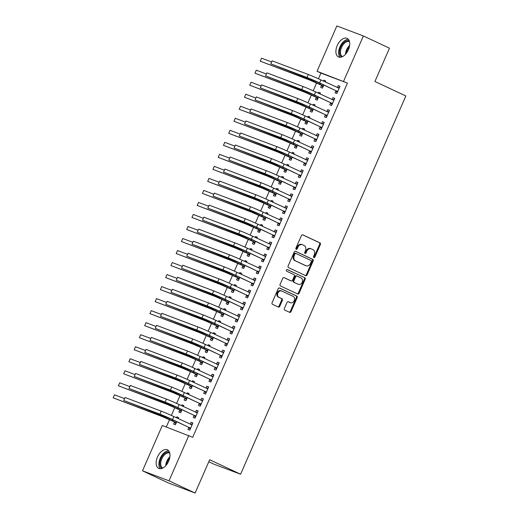 <?xml version="1.0" encoding="UTF-8"?>
<svg xmlns="http://www.w3.org/2000/svg" width="519" height="519" viewBox="0 0 519 519"><rect width="100%" height="100%" fill="white"/><g stroke="black" fill="none" stroke-linecap="round" stroke-linejoin="round"><path stroke-width="0.78" d="M313.872 257.554A0.902 0.733 110.7 0 0 314.897 257.035L320.372 244.501A1.291 1.044 110.7 0 0 319.938 242.873L302.862 234.873A1.291 1.044 110.7 0 0 301.403 235.607L295.921 248.147A0.902 0.733 110.7 0 0 297.251 248.77L297.958 247.148A4.126 3.348 110.7 0 1 302.454 244.709A4.126 3.348 110.7 0 1 302.642 244.793L304.069 245.461A4.126 3.348 110.7 0 1 305.451 250.658L304.744 252.279A0.902 0.733 110.7 0 0 306.074 252.902L306.781 251.28A4.126 3.348 110.7 0 1 311.277 248.848A4.126 3.348 110.7 0 1 311.465 248.925L312.892 249.594A4.126 3.348 110.7 0 1 314.274 254.79L313.567 256.418A0.902 0.733 110.7 0 0 313.872 257.554M313.599 257.314A0.902 0.733 110.7 0 0 314.177 256.769L319.659 244.228A1.291 1.044 110.7 0 0 319.224 242.6L302.558 234.796M295.953 249.042A0.902 0.733 110.7 0 0 296.531 248.497L297.244 246.875L297.958 247.148M304.776 253.175A0.902 0.733 110.7 0 0 305.354 252.636L306.067 251.008L306.781 251.28M157.471 456.999A10.244 5.962 115.1 0 1 167.403 449.83A10.244 5.962 115.1 0 1 168.656 461.216A10.244 5.962 115.1 0 1 158.717 468.378A10.244 5.962 115.1 0 1 157.471 456.999M337.22 45.555A10.244 5.962 115.1 0 1 347.159 38.393A10.244 5.962 115.1 0 1 348.405 49.779A10.244 5.962 115.1 0 1 338.472 56.941A10.244 5.962 115.1 0 1 337.22 45.555M284.373 308.455A1.291 1.044 110.7 0 0 284.808 310.083L289.596 312.328A1.291 1.044 110.7 0 0 291.062 311.588L297.147 297.666A1.291 1.044 110.7 0 0 296.712 296.038L279.637 288.039A1.291 1.044 110.7 0 0 278.171 288.778L272.086 302.7A1.291 1.044 110.7 0 0 272.52 304.329L278.307 307.04A1.291 1.044 110.7 0 0 279.773 306.301L282.375 300.339A1.291 1.044 110.7 0 0 281.94 298.717L279.073 297.374A3.445 2.803 110.7 0 1 277.873 293.125A3.445 2.803 110.7 0 1 281.668 290.99A3.445 2.803 110.7 0 1 281.83 291.062L293.073 296.323A3.445 2.803 110.7 0 1 294.273 300.572A3.445 2.803 110.7 0 1 290.478 302.707A3.445 2.803 110.7 0 1 290.316 302.642L288.441 301.76A1.291 1.044 110.7 0 0 286.975 302.499L284.373 308.455M188.825 435.493L169.019 480.821L142.498 470.817L162.304 425.489L192.692 437.309L347.438 83.098L317.051 71.278L336.857 25.95L363.378 35.96L343.572 81.288M363.378 35.96L389.471 48.183L374.919 81.489L405.852 95.983L240.595 474.236L209.67 459.743L195.118 493.05L169.019 480.821M305.633 275.621A1.291 1.044 110.7 0 0 307.099 274.888L313.184 260.96A1.291 1.044 110.7 0 0 312.749 259.338L295.674 251.339A1.291 1.044 110.7 0 0 294.208 252.072L288.123 266A1.291 1.044 110.7 0 0 288.558 267.622L305.633 275.621M305.166 279.313L299.08 293.241A1.291 1.044 110.7 0 1 297.614 293.975L280.539 285.975A1.291 1.044 110.7 0 1 280.104 284.347L282.712 278.392A1.291 1.044 110.7 0 1 284.172 277.652L291.101 280.896A1.291 1.044 110.7 0 0 292.56 280.163L294.292 276.212A1.291 1.044 110.7 0 0 293.858 274.583L286.65 271.203A0.902 0.733 110.7 0 1 287.37 269.556L304.731 277.691A1.291 1.044 110.7 0 1 305.166 279.313L304.445 279.04L298.36 292.969L299.08 293.241M208.787 461.754L214.075 464.226L240.595 474.236M194.067 415.524L193.211 417.477L195.008 418.152L198.154 410.938L196.364 410.263L195.514 412.216M183.376 406.546L183.823 405.527L182.026 404.852L181.644 405.735M179.73 410.114L178.873 412.067L180.67 412.741L182 409.686M204.57 391.475L203.72 393.428L205.511 394.103L208.664 386.889L206.873 386.214L206.017 388.167M193.879 382.503L194.327 381.478L192.536 380.803L192.147 381.686M190.233 386.065L189.383 388.017L191.174 388.692L192.51 385.643M215.08 367.433L214.224 369.385L216.014 370.06L219.167 362.846L217.377 362.171L216.52 364.117M204.389 358.454L204.83 357.435L203.039 356.761L202.657 357.643M200.743 362.022L199.886 363.975L201.677 364.649L203.013 361.594M225.583 343.383L224.727 345.336L226.524 346.011L229.677 338.797L227.88 338.122L227.03 340.075M214.892 334.405L215.34 333.386L213.543 332.711L213.16 333.594M211.246 337.973L210.396 339.926L212.187 340.6L213.517 337.551M236.087 319.334L235.237 321.287L237.027 321.968L240.18 314.754L238.39 314.073L237.533 316.026M225.395 310.362L225.843 309.343L224.052 308.662L223.663 309.551M221.749 313.93L220.899 315.876L222.69 316.558L224.026 313.502M246.596 295.292L245.74 297.244L247.531 297.919L250.683 290.705L248.893 290.03L248.043 291.976M235.905 286.313L236.346 285.294L234.556 284.62L234.173 285.502M232.259 289.881L231.403 291.834L233.2 292.508L234.53 289.453M257.1 271.242L256.25 273.195L258.04 273.87L261.193 266.656L259.396 265.981L258.546 267.934M246.408 262.264L246.856 261.245L245.065 260.57L244.676 261.453M242.762 265.832L241.912 267.785L243.703 268.459L245.039 265.41M267.603 247.2L266.753 249.146L268.544 249.827L271.697 242.613L269.906 241.932L269.05 243.885M256.918 238.221L257.359 237.202L255.569 236.521L255.179 237.41M253.272 241.789L252.416 243.735L254.206 244.417L255.543 241.361M278.113 223.151L277.256 225.103L279.053 225.778L282.2 218.564L280.409 217.889L279.559 219.842M267.421 214.172L267.869 213.153L266.072 212.479L265.689 213.361M263.775 217.74L262.925 219.693L264.716 220.367L266.046 217.312M288.616 199.101L287.766 201.054L289.557 201.729L292.71 194.515L290.919 193.84L290.063 195.793M277.925 190.129L278.372 189.104L276.582 188.429L276.192 189.312M274.279 193.691L273.429 195.644L275.219 196.318L276.556 193.269M299.126 175.059L298.269 177.011L300.06 177.686L303.213 170.472L301.422 169.797L300.572 171.744M288.434 166.08L288.875 165.061L287.085 164.387L286.702 165.269M284.788 169.648L283.932 171.601L285.729 172.276L287.059 169.22M309.629 151.01L308.779 152.962L310.57 153.637L313.723 146.423L311.925 145.748L311.076 147.701M298.938 142.031L299.385 141.012L297.595 140.338L297.205 141.22M295.292 145.599L294.442 147.552L296.232 148.226L297.569 145.177M320.132 126.96L319.282 128.913L321.073 129.594L324.226 122.38L322.435 121.699L321.579 123.652M309.441 117.988L309.888 116.97L308.098 116.288L307.709 117.177M305.801 121.556L304.945 123.503L306.735 124.184L308.072 121.128M330.642 102.918L329.786 104.87L331.583 105.545L334.729 98.331L332.939 97.656L332.089 99.609M319.951 93.939L320.398 92.92L318.601 92.246L318.218 93.128M316.305 97.507L315.448 99.46L317.245 100.135L318.575 97.079M347.438 83.098L320.917 73.088L318.439 78.771M316.596 82.988L313.184 90.793M311.342 95.009L307.929 102.814M306.087 107.031L302.674 114.842M300.838 119.059L297.426 126.863M295.583 131.08L292.171 138.884M290.329 143.101L286.916 150.912M285.074 155.123L281.668 162.934M279.825 167.15L276.413 174.955M274.57 179.172L271.158 186.983M269.316 191.193L265.91 199.004M264.067 203.221L260.655 211.025M258.812 215.242L255.4 223.047M253.557 227.264L250.152 235.075M248.309 239.291L244.897 247.096M243.054 251.313L239.642 259.117M237.799 263.334L234.387 271.145M232.551 275.362L229.139 283.166M227.296 287.383L223.884 295.188M222.041 299.405L218.629 307.216M216.786 311.432L213.38 319.237M211.538 323.454L208.125 331.258M206.283 335.475L202.871 343.286M201.028 347.496L197.622 355.307M195.78 359.524L192.367 367.329M190.525 371.546L187.112 379.357M185.27 383.567L181.864 391.378M180.022 395.595L176.609 403.399M174.767 407.616L171.354 415.421M169.512 419.637L166.301 426.994M325.205 81.918L325.647 80.899L323.856 80.218L323.467 81.107M321.559 85.486L320.703 87.432L322.494 88.113L323.83 85.058M335.89 90.896L335.04 92.843L336.831 93.524L339.984 86.31L338.193 85.629L337.337 87.581M314.696 105.96L315.143 104.942L313.353 104.267L312.963 105.149M311.05 109.528L310.2 111.481L311.99 112.156L313.327 109.107M325.387 114.939L324.537 116.892L326.328 117.566L329.481 110.352L327.684 109.678L326.834 111.63M304.192 130.01L304.634 128.991L302.843 128.316L302.46 129.199M300.546 133.578L299.69 135.53L301.487 136.205L302.817 133.149M314.884 138.988L314.027 140.941L315.818 141.616L318.971 134.402L317.18 133.727L316.331 135.673M293.683 154.059L294.13 153.04L292.34 152.359L291.95 153.241M290.037 157.62L289.187 159.573L290.977 160.254L292.314 157.199M304.374 163.031L303.524 164.984L305.315 165.658L308.468 158.444L306.677 157.77L305.821 159.722M283.179 178.101L283.627 177.083L281.83 176.408L281.447 177.29M279.533 181.669L278.684 183.622L280.474 184.297L281.804 181.241M293.871 187.08L293.014 189.033L294.811 189.707L297.964 182.493L296.167 181.819L295.317 183.771M272.676 202.151L273.117 201.132L271.327 200.457L270.944 201.34M269.03 205.719L268.174 207.671L269.964 208.346L271.301 205.29M283.368 211.129L282.511 213.075L284.302 213.757L287.455 206.543L285.664 205.861L284.808 207.814M262.166 226.193L262.614 225.175L260.823 224.5L260.434 225.382M258.52 229.761L257.671 231.714L259.461 232.389L260.798 229.34M272.858 235.172L272.008 237.125L273.798 237.799L276.951 230.585L275.161 229.911L274.304 231.863M251.663 250.242L252.111 249.224L250.314 248.549L249.931 249.431M248.017 253.81L247.161 255.763L248.958 256.438L250.288 253.382M262.355 259.221L261.498 261.174L263.295 261.848L266.442 254.634L264.651 253.96L263.801 255.912M241.153 274.292L241.601 273.273L239.81 272.592L239.421 273.481M237.514 277.86L236.658 279.806L238.448 280.487L239.784 277.431M251.845 283.27L250.995 285.216L252.785 285.898L255.938 278.684L254.148 278.002L253.291 279.955M230.65 298.334L231.098 297.316L229.307 296.641L228.918 297.523M227.004 301.902L226.154 303.855L227.945 304.53L229.281 301.481M241.341 307.313L240.492 309.266L242.282 309.94L245.435 302.726L243.638 302.052L242.788 304.004M220.147 322.383L220.588 321.365L218.797 320.69L218.415 321.572M216.501 325.951L215.644 327.904L217.442 328.579L218.771 325.523M230.838 331.362L229.982 333.315L231.772 333.989L234.925 326.775L233.135 326.101L232.285 328.047M209.637 346.433L210.085 345.414L208.294 344.733L207.905 345.615M205.991 349.994L205.141 351.947L206.932 352.628L208.268 349.572M220.328 355.405L219.479 357.357L221.269 358.032L224.422 350.818L222.632 350.143L221.775 352.096M199.134 370.475L199.581 369.457L197.784 368.782L197.402 369.664M195.488 374.043L194.638 375.996L196.429 376.671L197.758 373.615M209.825 379.454L208.969 381.407L210.766 382.081L213.912 374.867L212.122 374.193L211.272 376.145M188.631 394.524L189.072 393.506L187.281 392.831L186.892 393.713M184.985 398.092L184.128 400.045L185.919 400.72L187.255 397.664M199.315 403.503L198.466 405.449L200.256 406.13L203.409 398.916L201.619 398.235L200.762 400.188M178.121 418.567L178.568 417.548L176.778 416.874L176.389 417.756M174.475 422.135L173.625 424.088L175.416 424.763L176.752 421.713M188.812 427.546L187.962 429.498L189.753 430.173L192.906 422.959L191.109 422.284L190.259 424.237M195.118 493.05L168.591 483.04L142.498 470.817M320.917 73.088L317.051 71.278M323.856 80.218L325.588 81.035M338.193 85.629L339.926 86.446M318.601 92.246L320.333 93.057M332.939 97.656L334.671 98.467M313.353 104.267L315.085 105.078M327.684 109.678L329.422 110.489M308.098 116.288L309.83 117.106M322.435 121.699L324.167 122.51M302.843 128.316L304.575 129.127M317.18 133.727L318.913 134.538M297.595 140.338L299.327 141.149M311.925 145.748L313.658 146.559M292.34 152.359L294.072 153.17M306.677 157.77L308.409 158.58M287.085 164.387L288.817 165.198M301.422 169.797L303.154 170.608M281.83 176.408L283.569 177.219M296.167 181.819L297.9 182.63M276.582 188.429L278.314 189.24M290.919 193.84L292.651 194.651M271.327 200.457L273.059 201.268M285.664 205.861L287.396 206.679M266.072 212.479L267.804 213.29M280.409 217.889L282.141 218.7M260.823 224.5L262.556 225.311M275.161 229.911L276.893 230.721M255.569 236.521L257.301 237.339M269.906 241.932L271.638 242.749M250.314 248.549L252.046 249.36M264.651 253.96L266.383 254.771M245.065 260.57L246.797 261.381M259.396 265.981L261.135 266.792M239.81 272.592L241.543 273.409M254.148 278.002L255.88 278.82M234.556 284.62L236.288 285.431M248.893 290.03L250.625 290.841M229.307 296.641L231.039 297.452M243.638 302.052L245.37 302.862M224.052 308.662L225.784 309.48M238.39 314.073L240.122 314.884M218.797 320.69L220.53 321.501M233.135 326.101L234.867 326.912M213.543 332.711L215.281 333.522M227.88 338.122L229.612 338.933M208.294 344.733L210.026 345.544M222.632 350.143L224.364 350.954M203.039 356.761L204.771 357.572M217.377 362.171L219.109 362.982M197.784 368.782L199.517 369.593M212.122 374.193L213.854 375.003M192.536 380.803L194.268 381.614M206.873 386.214L208.606 387.025M187.281 392.831L189.013 393.642M201.619 398.235L203.351 399.053M182.026 404.852L183.758 405.663M196.364 410.263L198.096 411.074M176.778 416.874L178.51 417.685M191.109 422.284L192.847 423.095M310.751 248.659A4.126 3.348 110.7 0 0 310.557 248.575A4.126 3.348 110.7 0 0 306.067 251.008M301.928 244.52A4.126 3.348 110.7 0 0 301.734 244.443A4.126 3.348 110.7 0 0 297.244 246.875M305.224 275.433A1.291 1.044 110.7 0 0 306.379 274.616L312.464 260.694A1.291 1.044 110.7 0 0 312.029 259.065L295.363 251.254M311.283 261.634A0.902 0.733 110.7 0 0 310.985 260.499L295.992 253.48A0.902 0.733 110.7 0 0 294.967 253.992L294.221 255.705A4.126 3.348 110.7 0 0 295.609 260.901L305.853 265.702A4.126 3.348 110.7 0 0 306.048 265.786A4.126 3.348 110.7 0 0 310.537 263.347L311.283 261.634M295.908 253.447L295.279 253.207A0.902 0.733 110.7 0 0 294.254 253.72L294.967 253.992M305.529 265.579A4.126 3.348 110.7 0 1 305.328 265.514A4.126 3.348 110.7 0 1 305.133 265.43L294.889 260.629A4.126 3.348 110.7 0 1 293.501 255.432L294.254 253.72M297.205 293.786A1.291 1.044 110.7 0 0 298.36 292.969M283.867 277.574L290.381 280.63A1.291 1.044 110.7 0 0 290.504 280.675M287.111 269.497L304.731 277.691M298.282 284.263A3.445 2.803 110.7 0 0 298.444 284.334A3.445 2.803 110.7 0 0 302.246 282.2A3.445 2.803 110.7 0 0 301.046 277.95L297.082 276.095A1.291 1.044 110.7 0 0 295.616 276.835L293.89 280.785A1.291 1.044 110.7 0 0 294.325 282.407L297.569 283.997A3.445 2.803 110.7 0 0 297.731 284.062A3.445 2.803 110.7 0 0 297.9 284.12M296.959 276.05L296.368 275.823A1.291 1.044 110.7 0 0 294.902 276.562L295.616 276.835M297.569 283.997L293.605 282.141A1.291 1.044 110.7 0 1 293.177 280.513L294.902 276.562M304.445 279.04A1.291 1.044 110.7 0 0 304.011 277.418M289.926 302.493A3.445 2.803 110.7 0 1 289.758 302.441A3.445 2.803 110.7 0 1 289.596 302.369L288.136 301.682M281.116 290.789A3.445 2.803 110.7 0 0 280.954 290.718A3.445 2.803 110.7 0 0 277.159 292.859A3.445 2.803 110.7 0 0 278.359 297.102L279.073 297.374M277.899 306.846A1.291 1.044 110.7 0 0 279.053 306.028L281.661 300.073A1.291 1.044 110.7 0 0 281.227 298.444L278.359 297.102M289.187 312.133A1.291 1.044 110.7 0 0 290.342 311.322L296.427 297.393A1.291 1.044 110.7 0 0 295.999 295.772L279.326 287.961M322.909 87.166L321.319 85.187L309.564 80.004L260.233 61.171L307.144 78.875A9.848 0.363 23.6 0 1 319.769 84.299L323.35 86.16M261.544 58.167L260.233 61.171L261.544 58.167L271.456 61.904M321.319 85.187L323.11 85.862M339.134 88.256L320.924 79.913L319.613 82.917L337.687 91.571M337.298 87.581L339.452 87.523M337.246 92.577L335.657 90.598L317.816 82.242L270.821 63.843L306.988 77.493A9.848 0.363 23.6 0 1 319.613 82.917M272.138 60.84L270.821 63.843L272.138 60.84L308.299 74.489A9.848 0.363 23.6 0 1 320.924 79.913M335.657 90.598L337.447 91.273M317.654 99.187L316.065 97.209L304.309 92.032L254.978 73.192L301.896 90.896A9.848 0.363 23.6 0 1 314.52 96.32L318.095 98.182M256.289 70.188L254.978 73.192L256.289 70.188L266.208 73.932M316.065 97.209L317.862 97.89M312.406 111.215L310.816 109.237L299.054 104.053L249.723 85.213L296.641 102.924A9.848 0.363 23.6 0 1 309.266 108.348L312.84 110.203M251.04 82.21L249.723 85.213L251.04 82.21L260.953 85.953M310.816 109.237L312.607 109.911M333.879 100.284L315.669 91.934L314.358 94.938L332.432 103.592M332.043 99.609L334.197 99.544M331.991 104.598L330.402 102.619L312.568 94.263L265.572 75.871L301.734 89.515A9.848 0.363 23.6 0 1 314.358 94.938M266.883 72.861L265.572 75.871L266.883 72.861L303.044 86.511A9.848 0.363 23.6 0 1 315.669 91.934M330.402 102.619L332.192 103.3M328.624 112.305L310.42 103.956L309.103 106.966L327.178 115.614M326.795 111.63L328.949 111.572M326.736 116.626L325.154 114.647L307.313 106.285L260.317 87.893L296.479 101.536A9.848 0.363 23.6 0 1 309.103 106.966M261.628 84.889L260.317 87.893L261.628 84.889L297.796 98.532A9.848 0.363 23.6 0 1 310.42 103.956M325.154 114.647L326.944 115.322M341.762 56.96A8.862 5.164 115.1 0 1 340.029 55.053A8.862 5.164 115.1 0 1 341.872 44.906A8.862 5.164 115.1 0 1 349.281 40.91M349.527 41.754A8.207 4.781 -64.9 0 0 349.488 41.728A8.207 4.781 -64.9 0 0 342.624 45.432A8.207 4.781 -64.9 0 0 340.918 54.826A8.207 4.781 -64.9 0 0 342.521 56.59A8.207 4.781 -64.9 0 0 342.566 56.61M348.431 39.386A10.172 5.923 -64.9 0 0 340.704 45.348A10.172 5.923 -64.9 0 0 339.218 55.955A10.172 5.923 -64.9 0 0 340.042 57.278M162.006 468.398A8.862 5.164 115.1 0 1 160.28 466.49A8.862 5.164 115.1 0 1 162.116 456.344A8.862 5.164 115.1 0 1 169.525 452.347M169.771 453.191A8.207 4.781 -64.9 0 0 169.732 453.171A8.207 4.781 -64.9 0 0 162.869 456.869A8.207 4.781 -64.9 0 0 161.169 466.263A8.207 4.781 -64.9 0 0 162.771 468.034A8.207 4.781 -64.9 0 0 162.81 468.054M168.675 450.829A10.172 5.923 -64.9 0 0 160.948 456.791A10.172 5.923 -64.9 0 0 159.463 467.398A10.172 5.923 -64.9 0 0 160.293 468.722M307.151 123.237L305.561 121.258L293.806 116.074L244.475 97.241L291.386 114.946A9.848 0.363 23.6 0 1 304.011 120.369L307.592 122.231M245.785 94.231L244.475 97.241L245.785 94.231L255.698 97.974M305.561 121.258L307.352 121.933M301.896 135.258L300.306 133.279L288.551 128.102L239.22 109.262L286.138 126.967A9.848 0.363 23.6 0 1 298.762 132.39L302.337 134.252M240.531 106.259L239.22 109.262L240.531 106.259L250.443 109.996M300.306 133.279L302.103 133.96M323.376 124.326L305.166 115.984L303.855 118.987L321.929 127.642M321.54 123.652L323.694 123.593M321.488 128.647L319.899 126.668L302.058 118.313L255.063 99.914L291.23 113.564A9.848 0.363 23.6 0 1 303.855 118.987M256.38 96.91L255.063 99.914L256.38 96.91L292.541 110.553A9.848 0.363 23.6 0 1 305.166 115.984M319.899 126.668L321.689 127.343M318.121 136.354L299.911 128.005L298.6 131.009L316.674 139.663M316.285 135.68L318.439 135.615M316.233 140.668L314.644 138.69L296.81 130.334L249.814 111.935L285.975 125.585A9.848 0.363 23.6 0 1 298.6 131.009M251.125 108.932L249.814 111.935L251.125 108.932L287.286 122.581A9.848 0.363 23.6 0 1 299.911 128.005M314.644 138.69L316.434 139.371M296.647 147.286L295.058 145.307L283.296 140.124L233.965 121.284L280.883 138.988A9.848 0.363 23.6 0 1 293.507 144.418L297.082 146.274M235.282 118.28L233.965 121.284L235.282 118.28L245.195 122.023M295.058 145.307L296.849 145.982M312.866 148.376L294.662 140.026L293.345 143.036L311.419 151.684M311.037 147.701L313.191 147.643M310.978 152.69L309.389 150.718L291.555 142.355L244.559 123.963L280.721 137.606A9.848 0.363 23.6 0 1 293.345 143.036M245.87 120.953L244.559 123.963L245.87 120.953L282.038 134.603A9.848 0.363 23.6 0 1 294.662 140.026M309.389 150.718L311.186 151.392M291.393 159.307L289.803 157.328L278.048 152.145L228.717 133.312L275.628 151.016A9.848 0.363 23.6 0 1 288.253 156.44L291.834 158.301M230.027 130.301L228.717 133.312L230.027 130.301L239.94 134.045M289.803 157.328L291.594 158.003M307.611 160.397L289.407 152.054L288.09 155.058L306.171 163.712M305.782 159.722L307.936 159.664M305.73 164.718L304.14 162.739L286.3 154.383L239.304 135.984L275.466 149.634A9.848 0.363 23.6 0 1 288.09 155.058M240.621 132.981L239.304 135.984L240.621 132.981L276.783 146.624A9.848 0.363 23.6 0 1 289.407 152.054M304.14 162.739L305.931 163.414M286.138 171.328L284.548 169.35L272.793 164.173L223.462 145.333L270.38 163.037A9.848 0.363 23.6 0 1 283.004 168.461L286.579 170.323M224.772 142.329L223.462 145.333L224.772 142.329L234.685 146.066M284.548 169.35L286.339 170.031M302.363 172.425L284.153 164.075L282.842 167.079L300.916 175.733M300.527 171.75L302.681 171.685M300.475 176.739L298.886 174.76L281.051 166.404L234.05 148.006L270.217 161.656A9.848 0.363 23.6 0 1 282.842 167.079M235.367 145.002L234.05 148.006L235.367 145.002L271.528 158.652A9.848 0.363 23.6 0 1 284.153 164.075M298.886 174.76L300.676 175.441M280.883 183.35L279.3 181.378L267.538 176.194L218.207 157.354L265.125 175.059A9.848 0.363 23.6 0 1 277.749 180.489L281.324 182.344M219.524 154.351L218.207 157.354L219.524 154.351L229.437 158.094M279.3 181.378L281.09 182.052M297.108 184.446L278.904 176.097L277.587 179.107L295.661 187.755M295.279 183.771L297.432 183.713M295.22 188.76L293.631 186.788L275.797 178.426L228.801 160.034L264.962 173.677A9.848 0.363 23.6 0 1 277.587 179.107M230.112 157.023L228.801 160.034L230.112 157.023L266.279 170.673A9.848 0.363 23.6 0 1 278.904 176.097M293.631 186.788L295.428 187.463M275.634 195.378L274.045 193.399L262.29 188.215L212.952 169.382L259.87 187.087A9.848 0.363 23.6 0 1 272.494 192.51L276.076 194.372M214.269 166.372L212.952 169.382L214.269 166.372L224.182 170.115M274.045 193.399L275.836 194.074M291.853 196.467L273.649 188.125L272.332 191.128L290.406 199.783M290.024 195.793L292.178 195.734M289.972 200.788L288.382 198.809L270.542 190.454L223.546 172.055L259.708 185.705A9.848 0.363 23.6 0 1 272.332 191.128M224.857 169.051L223.546 172.055L224.857 169.051L261.025 182.694A9.848 0.363 23.6 0 1 273.649 188.125M288.382 198.809L290.173 199.484M270.38 207.399L268.79 205.42L257.035 200.243L207.704 181.403L254.621 199.108A9.848 0.363 23.6 0 1 267.246 204.531L270.821 206.393M209.014 178.4L207.704 181.403L209.014 178.4L218.927 182.137M268.79 205.42L270.581 206.101M286.605 208.495L268.394 200.146L267.084 203.15L285.158 211.804M284.769 207.814L286.923 207.756M284.717 212.809L283.127 210.831L265.287 202.475L218.291 184.076L254.459 197.726A9.848 0.363 23.6 0 1 267.084 203.15M219.608 181.073L218.291 184.076L219.608 181.073L255.77 194.722A9.848 0.363 23.6 0 1 268.394 200.146M283.127 210.831L284.918 211.505M265.125 219.42L263.535 217.448L251.78 212.265L202.449 193.425L249.367 211.129A9.848 0.363 23.6 0 1 261.991 216.559L265.566 218.415M203.759 190.421L202.449 193.425L203.759 190.421L213.679 194.164M263.535 217.448L265.332 218.123M281.35 220.517L263.139 212.167L261.829 215.177L279.903 223.825M279.514 219.842L281.674 219.784M279.462 224.831L277.873 222.859L260.038 214.496L213.043 196.104L249.204 209.747A9.848 0.363 23.6 0 1 261.829 215.177M214.353 193.094L213.043 196.104L214.353 193.094L250.515 206.744A9.848 0.363 23.6 0 1 263.139 212.167M277.873 222.859L279.67 223.533M259.876 231.448L258.287 229.469L246.531 224.286L197.194 205.453L244.112 223.157A9.848 0.363 23.6 0 1 256.736 228.581L260.317 230.442M198.511 202.442L197.194 205.453L198.511 202.442L208.424 206.186M258.287 229.469L260.077 230.144M276.095 232.538L257.891 224.189L256.574 227.199L274.648 235.853M274.266 231.863L276.419 231.805M274.214 236.859L272.624 234.88L254.784 226.524L207.788 208.125L243.949 221.775A9.848 0.363 23.6 0 1 256.574 227.199M209.099 205.122L207.788 208.125L209.099 205.122L245.266 218.765A9.848 0.363 23.6 0 1 257.891 224.189M272.624 234.88L274.415 235.555M254.621 243.469L253.032 241.491L241.277 236.307L191.946 217.474L238.857 235.178A9.848 0.363 23.6 0 1 251.481 240.602L255.063 242.464M193.256 214.47L191.946 217.474L193.256 214.47L203.169 218.207M253.032 241.491L254.823 242.165M270.847 244.559L252.636 236.216L251.326 239.22L269.4 247.874M269.011 243.885L271.165 243.826M268.959 248.88L267.369 246.901L249.529 238.545L202.533 220.147L238.701 233.797A9.848 0.363 23.6 0 1 251.326 239.22M203.85 217.143L202.533 220.147L203.85 217.143L240.012 230.793A9.848 0.363 23.6 0 1 252.636 236.216M267.369 246.901L269.16 247.576M249.367 255.491L247.777 253.519L236.022 248.335L186.691 229.495L233.608 247.2A9.848 0.363 23.6 0 1 246.233 252.63L249.808 254.485M188.001 226.492L186.691 229.495L188.001 226.492L197.921 230.235M247.777 253.519L249.574 254.193M265.592 256.587L247.381 248.238L246.071 251.241L264.145 259.896M263.756 255.912L265.91 255.848M263.704 260.901L262.114 258.923L244.28 250.567L197.285 232.175L233.446 245.818A9.848 0.363 23.6 0 1 246.071 251.241M198.595 229.164L197.285 232.175L198.595 229.164L234.757 242.814A9.848 0.363 23.6 0 1 247.381 248.238M262.114 258.923L263.905 259.604M244.118 267.519L242.529 265.54L230.767 260.356L181.436 241.523L228.354 259.228A9.848 0.363 23.6 0 1 240.978 264.651L244.553 266.513M182.753 238.513L181.436 241.523L182.753 238.513L192.666 242.256M242.529 265.54L244.319 266.215M260.337 268.608L242.133 260.259L240.816 263.269L258.89 271.917M258.507 267.934L260.661 267.875M258.456 272.929L256.866 270.95L239.025 262.595L192.03 244.196L228.191 257.846A9.848 0.363 23.6 0 1 240.816 263.269M193.34 241.192L192.03 244.196L193.34 241.192L229.508 254.835A9.848 0.363 23.6 0 1 242.133 260.259M256.866 270.95L258.657 271.625M238.863 279.54L237.274 277.561L225.518 272.378L176.188 253.544L223.099 271.249A9.848 0.363 23.6 0 1 235.723 276.672L239.304 278.534M177.498 250.541L176.188 253.544L177.498 250.541L187.411 254.278M237.274 277.561L239.064 278.236M255.089 280.63L236.878 272.287L235.568 275.291L253.642 283.945M253.253 279.955L255.406 279.897M253.201 284.95L251.611 282.972L233.771 274.616L186.775 256.217L222.943 269.867A9.848 0.363 23.6 0 1 235.568 275.291M188.092 253.214L186.775 256.217L188.092 253.214L224.253 266.857A9.848 0.363 23.6 0 1 236.878 272.287M251.611 282.972L253.402 283.646M233.608 291.561L232.019 289.583L220.264 284.406L170.933 265.566L217.85 283.27A9.848 0.363 23.6 0 1 230.475 288.694L234.05 290.556M172.243 262.562L170.933 265.566L172.243 262.562L182.156 266.299M232.019 289.583L233.816 290.264M249.834 292.658L231.623 284.308L230.313 287.312L248.387 295.966M247.998 291.983L250.152 291.918M247.946 296.972L246.356 294.993L228.522 286.637L181.527 268.245L217.688 281.888A9.848 0.363 23.6 0 1 230.313 287.312M182.837 265.235L181.527 268.245L182.837 265.235L218.999 278.885A9.848 0.363 23.6 0 1 231.623 284.308M246.356 294.993L248.147 295.674M228.36 303.589L226.771 301.61L215.009 296.427L165.678 277.587L212.595 295.298A9.848 0.363 23.6 0 1 225.22 300.722L228.795 302.577M166.995 274.583L165.678 277.587L166.995 274.583L176.908 278.327M226.771 301.61L228.561 302.285M244.579 304.679L226.375 296.33L225.058 299.34L243.132 307.988M242.749 304.004L244.903 303.946M242.691 309L241.101 307.021L223.267 298.659L176.272 280.266L212.433 293.91A9.848 0.363 23.6 0 1 225.058 299.34M177.582 277.263L176.272 280.266L177.582 277.263L213.75 290.906A9.848 0.363 23.6 0 1 226.375 296.33M241.101 307.021L242.898 307.696M223.105 315.61L221.516 313.632L209.76 308.448L160.429 289.615L207.341 307.319A9.848 0.363 23.6 0 1 219.965 312.743L223.546 314.605M161.74 286.605L160.429 289.615L161.74 286.605L171.653 290.348M221.516 313.632L223.306 314.306M239.324 316.7L221.12 308.357L219.803 311.361L237.884 320.015M237.494 316.026L239.648 315.967M237.443 321.021L235.853 319.042L218.012 310.686L171.017 292.288L207.178 305.938A9.848 0.363 23.6 0 1 219.803 311.361M172.334 289.284L171.017 292.288L172.334 289.284L208.495 302.927A9.848 0.363 23.6 0 1 221.12 308.357M235.853 319.042L237.644 319.717M217.85 327.632L216.261 325.653L204.505 320.476L155.175 301.636L202.092 319.341A9.848 0.363 23.6 0 1 214.717 324.764L218.291 326.626M156.485 298.633L155.175 301.636L156.485 298.633L166.398 302.369M216.261 325.653L218.051 326.334M234.075 328.728L215.865 320.379L214.555 323.382L232.629 332.037M232.24 328.053L234.393 327.989M232.188 333.042L230.598 331.064L212.764 322.708L165.762 304.309L201.93 317.959A9.848 0.363 23.6 0 1 214.555 323.382M167.079 301.305L165.762 304.309L167.079 301.305L203.24 314.955A9.848 0.363 23.6 0 1 215.865 320.379M230.598 331.064L232.389 331.745M212.595 339.66L211.012 337.681L199.251 332.497L149.92 313.658L196.837 331.362A9.848 0.363 23.6 0 1 209.462 336.792L213.037 338.648M151.237 310.654L149.92 313.658L151.237 310.654L161.15 314.397M211.012 337.681L212.803 338.356M228.821 340.749L210.617 332.4L209.3 335.41L227.374 344.058M226.991 340.075L229.145 340.016M226.933 345.064L225.343 343.091L207.509 334.729L160.514 316.337L196.675 329.98A9.848 0.363 23.6 0 1 209.3 335.41M161.824 313.327L160.514 316.337L161.824 313.327L197.992 326.976A9.848 0.363 23.6 0 1 210.617 332.4M225.343 343.091L227.14 343.766M207.347 351.681L205.758 349.702L194.002 344.519L144.665 325.685L191.582 343.39A9.848 0.363 23.6 0 1 204.207 348.813L207.788 350.675M145.982 322.675L144.665 325.685L145.982 322.675L155.895 326.419M205.758 349.702L207.548 350.377M223.566 352.771L205.362 344.428L204.045 347.432L222.119 356.086M221.736 352.096L223.89 352.038M221.684 357.091L220.095 355.113L202.254 346.757L155.259 328.358L191.42 342.008A9.848 0.363 23.6 0 1 204.045 347.432M156.569 325.355L155.259 328.358L156.569 325.355L192.737 338.998A9.848 0.363 23.6 0 1 205.362 344.428M220.095 355.113L221.885 355.787M202.092 363.702L200.503 361.724L188.747 356.547L139.416 337.707L186.334 355.411A9.848 0.363 23.6 0 1 198.959 360.835L202.533 362.697M140.727 334.703L139.416 337.707L140.727 334.703L150.64 338.44M200.503 361.724L202.293 362.405M218.317 364.799L200.107 356.449L198.796 359.453L216.871 368.107M216.481 364.124L218.635 364.059M216.429 369.113L214.84 367.134L196.999 358.778L150.004 340.38L186.172 354.029A9.848 0.363 23.6 0 1 198.796 359.453M151.321 337.376L150.004 340.38L151.321 337.376L187.482 351.026A9.848 0.363 23.6 0 1 200.107 356.449M214.84 367.134L216.631 367.815M196.837 375.724L195.248 373.751L183.492 368.568L134.162 349.728L181.079 367.433A9.848 0.363 23.6 0 1 193.704 372.863L197.278 374.718M135.472 346.724L134.162 349.728L135.472 346.724L145.391 350.468M195.248 373.751L197.045 374.426M213.062 376.82L194.852 368.471L193.542 371.481L211.616 380.129M211.227 376.145L213.387 376.087M211.175 381.134L209.585 379.162L191.751 370.8L144.756 352.407L180.917 366.051A9.848 0.363 23.6 0 1 193.542 371.481M146.066 349.397L144.756 352.407L146.066 349.397L182.227 363.047A9.848 0.363 23.6 0 1 194.852 368.471M209.585 379.162L211.382 379.837M191.589 387.751L189.999 385.773L178.244 380.589L128.907 361.756L175.824 379.46A9.848 0.363 23.6 0 1 188.449 384.884L192.03 386.746M130.224 358.746L128.907 361.756L130.224 358.746L140.136 362.489M189.999 385.773L191.79 386.447M207.808 388.841L189.604 380.498L188.287 383.502L206.361 392.156M205.978 388.167L208.132 388.108M205.926 393.162L204.337 391.183L186.496 382.827L139.501 364.429L175.662 378.079A9.848 0.363 23.6 0 1 188.287 383.502M140.811 361.425L139.501 364.429L140.811 361.425L176.979 375.068A9.848 0.363 23.6 0 1 189.604 380.498M204.337 391.183L206.127 391.858M186.334 399.773L184.745 397.794L172.989 392.617L123.658 373.777L170.569 391.482A9.848 0.363 23.6 0 1 183.194 396.905L186.775 398.767M124.969 370.774L123.658 373.777L124.969 370.774L134.882 374.51M184.745 397.794L186.535 398.475M202.559 400.869L184.349 392.52L183.038 395.523L201.113 404.178M200.723 400.188L202.877 400.13M200.671 405.183L199.082 403.205L181.241 394.849L134.246 376.45L170.414 390.1A9.848 0.363 23.6 0 1 183.038 395.523M135.563 373.446L134.246 376.45L135.563 373.446L171.724 387.096A9.848 0.363 23.6 0 1 184.349 392.52M199.082 403.205L200.872 403.879M181.079 411.794L179.49 409.822L167.734 404.638L118.403 385.799L165.321 403.503A9.848 0.363 23.6 0 1 177.946 408.933L181.52 410.789M119.714 382.795L118.403 385.799L119.714 382.795L129.633 386.538M179.49 409.822L181.287 410.497M197.304 412.89L179.094 404.541L177.783 407.551L195.858 416.199M195.468 412.216L197.622 412.157M195.416 417.205L193.827 415.232L175.993 406.87L128.997 388.478L165.159 402.121A9.848 0.363 23.6 0 1 177.783 407.551M130.308 385.468L128.997 388.478L130.308 385.468L166.469 399.117A9.848 0.363 23.6 0 1 179.094 404.541M193.827 415.232L195.618 415.907M175.831 423.822L174.241 421.843L162.479 416.66L113.148 397.826L160.066 415.531A9.848 0.363 23.6 0 1 172.691 420.954L176.265 422.816M114.465 394.816L113.148 397.826L114.465 394.816L124.378 398.56M174.241 421.843L176.032 422.518M192.049 424.912L173.846 416.562L172.529 419.573L190.603 428.227M190.22 424.237L192.374 424.179M190.168 429.232L188.579 427.254L170.738 418.898L123.743 400.499L159.904 414.149A9.848 0.363 23.6 0 1 172.529 419.573M125.053 397.496L123.743 400.499L125.053 397.496L161.221 411.139A9.848 0.363 23.6 0 1 173.846 416.562M188.579 427.254L190.369 427.928M314.177 256.769L314.897 257.035M296.531 248.497L297.251 248.77M305.354 252.636L306.074 252.902M319.224 242.6L319.938 242.873M319.659 244.228L320.372 244.501M312.029 259.065L312.749 259.338M312.464 260.694L313.184 260.96M306.379 274.616L307.099 274.888M293.501 255.432L294.221 255.705M294.889 260.629L295.609 260.901M305.133 265.43L305.853 265.702M290.381 280.63L291.101 280.896M293.177 280.513L293.89 280.785M293.605 282.141L294.325 282.407M289.596 302.369L290.316 302.642M281.227 298.444L281.94 298.717M281.661 300.073L282.375 300.339M279.053 306.028L279.773 306.301M295.999 295.772L296.712 296.038M296.427 297.393L297.147 297.666M290.342 311.322L291.062 311.588M320.184 83.351L319.769 84.299M307.559 77.928L307.144 78.875M308.299 74.489L306.988 77.493M314.936 95.373L314.52 96.32M302.305 89.949L301.896 90.896M309.681 107.394L309.266 108.348M297.056 101.977L296.641 102.924M303.044 86.511L301.734 89.515M297.796 98.532L296.479 101.536M345.492 54.313A8.207 4.781 115.1 0 1 349.631 45.471M349.436 46.6A7.934 4.619 -64.9 0 0 346.231 53.438M165.736 465.751A8.207 4.781 115.1 0 1 169.882 456.908M169.681 458.043A7.934 4.619 -64.9 0 0 166.482 464.875M304.426 119.422L304.011 120.369M291.801 113.998L291.386 114.946M299.178 131.443L298.762 132.39M286.546 126.02L286.138 126.967M292.541 110.553L291.23 113.564M287.286 122.581L285.975 125.585M293.923 143.465L293.507 144.418M281.298 138.048L280.883 138.988M282.038 134.603L280.721 137.606M288.668 155.492L288.253 156.44M276.043 150.069L275.628 151.016M276.783 146.624L275.466 149.634M283.419 167.514L283.004 168.461M270.788 162.09L270.38 163.037M271.528 158.652L270.217 161.656M278.165 179.535L277.749 180.489M265.54 174.118L265.125 175.059M266.279 170.673L264.962 173.677M272.91 191.563L272.494 192.51M260.285 186.139L259.87 187.087M261.025 182.694L259.708 185.705M267.655 203.584L267.246 204.531M255.03 198.161L254.621 199.108M255.77 194.722L254.459 197.726M262.406 215.606L261.991 216.559M249.775 210.189L249.367 211.129M250.515 206.744L249.204 209.747M257.152 227.633L256.736 228.581M244.527 222.21L244.112 223.157M245.266 218.765L243.949 221.775M251.897 239.655L251.481 240.602M239.272 234.231L238.857 235.178M240.012 230.793L238.701 233.797M246.648 251.676L246.233 252.63M234.017 246.259L233.608 247.2M234.757 242.814L233.446 245.818M241.393 263.704L240.978 264.651M228.769 258.28L228.354 259.228M229.508 254.835L228.191 257.846M236.139 275.725L235.723 276.672M223.514 270.302L223.099 271.249M224.253 266.857L222.943 269.867M230.89 287.747L230.475 288.694M218.259 282.323L217.85 283.27M218.999 278.885L217.688 281.888M225.635 299.768L225.22 300.722M213.011 294.351L212.595 295.298M213.75 290.906L212.433 293.91M220.38 311.796L219.965 312.743M207.756 306.372L207.341 307.319M208.495 302.927L207.178 305.938M215.132 323.817L214.717 324.764M202.501 318.394L202.092 319.341M203.24 314.955L201.93 317.959M209.877 335.838L209.462 336.792M197.252 330.421L196.837 331.362M197.992 326.976L196.675 329.98M204.622 347.866L204.207 348.813M191.998 342.443L191.582 343.39M192.737 338.998L191.42 342.008M199.367 359.888L198.959 360.835M186.743 354.464L186.334 355.411M187.482 351.026L186.172 354.029M194.119 371.909L193.704 372.863M181.488 366.492L181.079 367.433M182.227 363.047L180.917 366.051M188.864 383.937L188.449 384.884M176.239 378.513L175.824 379.46M176.979 375.068L175.662 378.079M183.609 395.958L183.194 396.905M170.985 390.535L170.569 391.482M171.724 387.096L170.414 390.1M178.361 407.979L177.946 408.933M165.73 402.562L165.321 403.503M166.469 399.117L165.159 402.121M173.106 420.007L172.691 420.954M160.481 414.584L160.066 415.531M161.221 411.139L159.904 414.149M310.557 248.575L311.277 248.848M301.734 244.443L302.454 244.709M295.233 253.188L295.953 253.46M305.328 265.514L306.048 265.786M290.445 280.656L291.159 280.922M297.731 284.062L298.444 284.334M296.304 275.803L297.024 276.069M289.758 302.441L290.478 302.707M280.954 290.718L281.668 290.99"/></g></svg>

